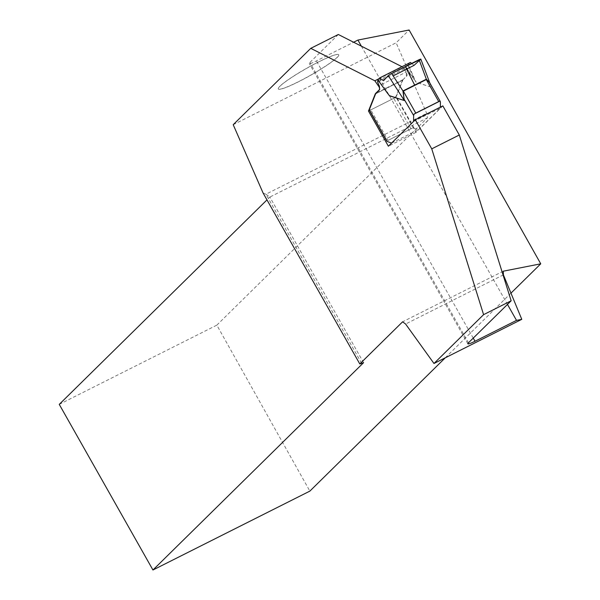 <?xml version="1.0" encoding="UTF-8"?>
<svg xmlns="http://www.w3.org/2000/svg" width="600" height="600" viewBox="0 0 600 600"><rect width="100%" height="100%" fill="white"/><g stroke="black" fill="none" stroke-linecap="round" stroke-linejoin="round"><path stroke-width="0.45" stroke-dasharray="3 2.25" d="M378.15 80.34L384.345 88.89M378.405 80.047L387.158 92.752L377.835 79.898M410.445 62.445L408.112 64.582L416.175 82.335L405.097 66.713L408.112 64.582M442.838 105.892L415.942 132.368L396.037 97.192L402.78 80.175L375.623 93.825L402.39 80.37L406.425 76.17L406.252 73.275L404.445 68.715L404.37 67.425L405.097 66.713M411.645 63.42L414.037 65.37L420.607 59.347L429.735 82.823M393.12 75.885L414.037 65.37M413.572 121.425L440.34 108.157L440.347 107.145M391.567 143.085L418.478 129.683L412.65 127.927L388.043 140.407L370.778 109.89L393.743 98.347L396.075 96.308L402.39 80.37M388.043 140.407L412.65 127.927M391.71 143.137L413.572 121.613M418.478 129.683L440.34 108.157M369.308 109.762L370.778 109.89M405.487 66.405L416.123 82.162L431.04 87.052L430.478 84.713M407.745 64.86L414.24 79.11L413.85 79.418M338.317 34.492L309.862 62.512A12.322 1.417 -29.5 0 0 309.27 63.48A12.322 1.417 -29.5 0 0 316.425 60.93L353.61 42.233M233.205 124.695L396.143 42.773L409.118 30M279.99 86.235A34.74 3.99 -29.5 0 1 310.957 65.977A34.74 3.99 -29.5 0 1 338.37 54.472A34.74 3.99 -29.5 0 1 310.53 75.338A34.74 3.99 -29.5 0 1 278.303 88.455A34.74 3.99 -29.5 0 1 279.99 86.235M401.963 66.705L406.237 72.03L379.072 85.688M402.78 80.175A7.702 3.007 63.3 0 1 403.162 79.567L406.822 75.968A3.458 1.35 -116.7 0 0 406.65 73.08L406.237 72.03M378.75 78.832L402.412 66.938M361.365 46.155L507.48 304.41M445.268 357.81L510.96 293.145M59.25 404.377L216.833 325.147L309.855 491.115M216.833 325.147L427.447 117.825L426.69 113.385L396.143 42.773M263.077 192.998L265.928 194.212L426.69 113.385M361.515 363.173L265.928 194.212L269.858 197.055L427.447 117.825M363.57 362.678L269.858 197.055L266.978 199.89M503.28 271.192L402.607 321.81M503.408 274.868L405.6 324.038M415.942 132.368L388.38 146.22M396.037 97.192L369.525 110.52M280.02 86.123A34.657 3.982 150.5 0 0 278.34 88.343A34.657 3.982 150.5 0 0 310.485 75.255A34.657 3.982 150.5 0 0 338.257 54.443A34.657 3.982 150.5 0 0 310.913 65.918A34.657 3.982 150.5 0 0 280.02 86.123M404.37 67.425L377.603 80.88M411.007 128.865L393.743 98.347M406.252 73.275L406.65 73.08M404.445 68.715L377.678 82.17M387.135 92.738L387.885 93.787M406.425 76.17L406.822 75.968M414.015 128.017L396.075 96.308M431.04 87.052L416.175 82.335M440.4 102.045L430.65 84.81M403.162 79.567L376.005 93.225L402.772 79.77M468.457 342.825L309.862 62.512M473.243 338.108L316.425 60.93M429.48 82.373L429.832 82.988M467.865 343.793L309.27 63.48"/><path stroke-width="0.9" d="M391.567 143.085L387.248 141.472L369.308 109.762L375.623 93.825L379.657 89.625L379.485 86.73L377.678 82.17L377.603 80.88L378.15 80.34M411.645 63.42L410.445 62.445L379.538 77.985L377.835 79.898L384.345 88.89M379.538 77.985L383.543 80.7L388.252 75.615L391.582 73.5L403.147 91.215L426.45 79.5L419.085 59.677L391.59 73.5M419.085 59.677L420.81 59.07L429.832 82.988M440.347 107.145L440.4 102.045L439.928 101.078L414.127 114.045L415.77 113.115L403.17 90.847L414.66 85.073L405.338 66.593M415.77 113.115L438.735 101.573L426.143 79.297L414.653 85.073M440.4 102.045L439.928 101.078L438.735 101.573M413.572 121.425L413.632 115.5L414.127 114.045M387.248 141.472L386.85 140.903L387.248 141.472M388.252 75.615L404.213 100.35L402.945 91.102M377.835 79.898L389.34 95.633L404.28 100.515L403.147 91.215M369.308 109.762L369.585 110.257M413.632 115.5L403.553 98.25M429.735 82.823L426.48 79.275M430.65 84.81L429.487 82.373L426.457 79.492M353.61 42.233L357.923 40.065L361.365 46.155M507.48 304.41L516.51 320.385L521.783 319.343L503.408 274.868L503.28 271.192L540.75 263.82L409.118 30L357.923 40.065M401.963 66.705L338.317 34.492L310.763 48.345L233.205 124.695L263.077 192.998L359.798 363.952L402.607 321.81L405.6 324.038L433.98 363.487L483.585 314.655L431.752 148.852L415.283 119.745L442.838 105.892L459.308 135L431.752 148.852M415.283 119.745L388.38 146.22L368.483 111.045L375.225 94.028A7.702 3.007 63.3 0 1 375.608 93.427L379.267 89.828A3.458 1.35 -116.7 0 0 379.095 86.933L374.858 80.79L378.75 78.832M310.763 48.345L374.858 80.79M516.51 320.385L475.02 341.243A12.322 1.417 150.5 0 1 467.865 343.793A12.322 1.417 150.5 0 1 468.457 342.825L511.14 300.803L459.308 135M511.14 300.803L483.585 314.655M521.783 319.343L433.98 363.487M266.978 199.89L59.25 404.377L152.955 570L309.855 491.115L445.268 357.81M510.96 293.145L540.75 263.82M152.955 570L363.57 362.678L359.798 363.952M369.525 110.52L368.483 111.045M379.072 85.688L378.675 85.883M383.543 80.7L388.252 75.615L391.582 73.5L420.607 59.347L414.037 65.37L393.12 75.885M404.28 100.515L389.408 95.797M475.02 341.243L473.243 338.108M375.623 93.825L375.225 94.028M376.005 93.225L375.608 93.427M379.657 89.625L379.267 89.828M379.493 86.738L379.095 86.933M387.817 93.69L377.82 79.883M386.895 141.233L369.263 110.062M429.487 82.38L440.265 101.438"/></g></svg>
